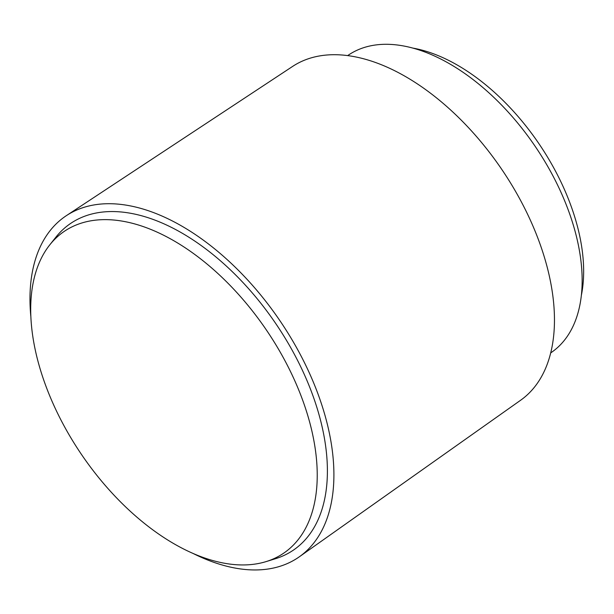 <?xml version="1.0" encoding="UTF-8"?>
<svg xmlns="http://www.w3.org/2000/svg" width="614" height="614" viewBox="0 0 614 614"><rect width="100%" height="100%" fill="white"/><g stroke="black" fill="none" stroke-linecap="round" stroke-linejoin="round"><path stroke-width="0.92" d="M412.838 48.099A171.153 97.925 55.7 0 1 414.128 48.329A171.153 97.925 55.7 0 1 539.107 143.945A171.153 97.925 55.7 0 1 581.45 294.873M347.662 55.605L348.184 55.245A180.009 102.991 55.7 0 1 403.874 46.027A180.009 102.991 55.7 0 1 558.026 185.95A180.009 102.991 55.7 0 1 551.288 352.505L550.758 352.866M30.8 316.141A206.557 118.18 55.7 0 1 66.35 215.66L292.632 66.412A202.136 115.655 55.7 0 1 354.27 56.657A202.136 115.655 55.7 0 1 526.973 212.951A202.136 115.655 55.7 0 1 520.687 400.198L299.394 556.752A206.557 118.18 55.7 0 1 234.586 567.965A206.557 118.18 55.7 0 1 192.865 553.344M66.35 215.66A206.557 118.18 55.7 0 1 129.331 205.698A206.557 118.18 55.7 0 1 305.81 365.407A206.557 118.18 55.7 0 1 299.394 556.752M49.726 244.925L55.836 237.227A197.708 113.122 55.7 0 1 131.588 213.457A197.708 113.122 55.7 0 1 307.783 382.468A197.708 113.122 55.7 0 1 275.486 558.709L266.092 561.603A194.761 111.433 55.7 0 1 223.588 563.076A194.761 111.433 55.7 0 1 64.485 426.646A194.761 111.433 55.7 0 1 49.726 244.925A194.761 111.433 55.7 0 1 124.35 221.508A194.761 111.433 55.7 0 1 297.913 387.994A194.761 111.433 55.7 0 1 266.092 561.603"/></g></svg>

